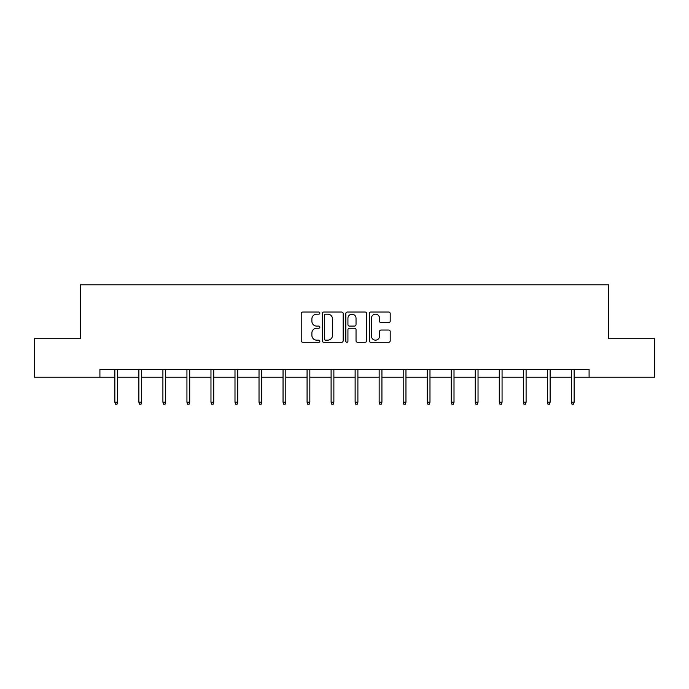 <?xml version="1.0" encoding="UTF-8"?>
<svg xmlns="http://www.w3.org/2000/svg" width="689" height="689" viewBox="0 0 689 689"><rect width="100%" height="100%" fill="white"/><g stroke="black" fill="none" stroke-linecap="round" stroke-linejoin="round"><path stroke-width="1.03" d="M319.86 313.099A1.059 1.059 0 0 0 318.8 312.039L302.738 312.039A1.516 1.516 0 0 0 301.222 313.547L301.222 340.762A1.516 1.516 0 0 0 302.738 342.278L318.8 342.278A1.059 1.059 0 0 0 319.86 341.219A1.059 1.059 0 0 0 318.8 340.159L316.716 340.159A4.84 4.84 0 0 1 311.884 335.319L311.884 333.054A4.84 4.84 0 0 1 316.716 328.214L318.8 328.214A1.059 1.059 0 0 0 319.86 327.154A1.059 1.059 0 0 0 318.8 326.095L316.716 326.095A4.84 4.84 0 0 1 311.884 321.263L311.884 318.99A4.84 4.84 0 0 1 316.716 314.158L318.8 314.158A1.059 1.059 0 0 0 319.86 313.099M388.682 322.693A1.516 1.516 0 0 0 390.198 321.186L390.198 313.547A1.516 1.516 0 0 0 388.682 312.039L370.846 312.039A1.516 1.516 0 0 0 369.33 313.547L369.33 340.762A1.516 1.516 0 0 0 370.846 342.278L388.682 342.278A1.516 1.516 0 0 0 390.198 340.762L390.198 331.538A1.516 1.516 0 0 0 388.682 330.031L381.051 330.031A1.516 1.516 0 0 0 379.536 331.538L379.536 336.111A4.048 4.048 0 0 1 375.496 340.159A4.048 4.048 0 0 1 371.449 336.111L371.449 318.197A4.048 4.048 0 0 1 375.496 314.158A4.048 4.048 0 0 1 379.536 318.197L379.536 321.186A1.516 1.516 0 0 0 381.051 322.693L388.682 322.693M99.914 377.219L34.45 377.219L34.45 338.712L80.346 338.712L80.346 284.798L608.654 284.798L608.654 338.712L654.55 338.712L654.55 377.219L589.086 377.219L589.086 369.511L99.914 369.511L99.914 377.219L114.848 377.219M343.174 313.547A1.516 1.516 0 0 0 341.666 312.039L323.821 312.039A1.516 1.516 0 0 0 322.314 313.547L322.314 340.762A1.516 1.516 0 0 0 323.821 342.278L341.666 342.278A1.516 1.516 0 0 0 343.174 340.762L343.174 313.547M347.334 312.039L365.179 312.039A1.516 1.516 0 0 1 366.686 313.547L366.686 340.762A1.516 1.516 0 0 1 365.179 342.278L357.539 342.278A1.516 1.516 0 0 1 356.032 340.762L356.032 329.73A1.516 1.516 0 0 0 354.516 328.214L349.452 328.214A1.516 1.516 0 0 0 347.936 329.73L347.936 341.219A1.059 1.059 0 0 1 346.877 342.278A1.059 1.059 0 0 1 345.826 341.219L345.826 313.547A1.516 1.516 0 0 1 347.334 312.039M117.621 377.219L138.877 377.219M141.65 377.219L162.905 377.219M165.679 377.219L186.934 377.219M189.708 377.219L210.963 377.219M213.736 377.219L234.992 377.219M237.765 377.219L259.021 377.219M261.786 377.219L283.041 377.219M285.814 377.219L307.07 377.219M309.843 377.219L331.099 377.219M333.872 377.219L355.128 377.219M357.901 377.219L379.157 377.219M381.93 377.219L403.186 377.219M405.959 377.219L427.214 377.219M429.979 377.219L451.235 377.219M454.008 377.219L475.264 377.219M478.037 377.219L499.292 377.219M502.066 377.219L523.321 377.219M526.095 377.219L547.35 377.219M550.123 377.219L571.379 377.219M574.152 377.219L589.086 377.219M325.492 314.158A1.059 1.059 0 0 0 324.433 315.217L324.433 339.1A1.059 1.059 0 0 0 325.492 340.159L327.68 340.159A4.84 4.84 0 0 0 332.52 335.319L332.52 318.99A4.84 4.84 0 0 0 327.68 314.158L325.492 314.158M356.032 318.275A4.048 4.048 0 0 0 351.984 314.227A4.048 4.048 0 0 0 347.936 318.275L347.936 324.588A1.516 1.516 0 0 0 349.452 326.095L354.516 326.095A1.516 1.516 0 0 0 356.032 324.588L356.032 318.275M114.848 402.195L115.468 404.202L117.009 404.202L117.621 402.195L114.848 402.195L114.848 369.511M117.621 402.195L117.621 369.511M138.877 402.195L139.497 404.202L141.038 404.202L141.65 402.195L138.877 402.195L138.877 369.511M141.65 402.195L141.65 369.511M162.905 402.195L163.526 404.202L165.059 404.202L165.679 402.195L162.905 402.195L162.905 369.511M165.679 402.195L165.679 369.511M186.934 402.195L187.546 404.202L189.087 404.202L189.708 402.195L186.934 402.195L186.934 369.511M189.708 402.195L189.708 369.511M210.963 402.195L211.575 404.202L213.116 404.202L213.736 402.195L210.963 402.195L210.963 369.511M213.736 402.195L213.736 369.511M234.992 402.195L235.604 404.202L237.145 404.202L237.765 402.195L234.992 402.195L234.992 369.511M237.765 402.195L237.765 369.511M259.021 402.195L259.632 404.202L261.174 404.202L261.786 402.195L259.021 402.195L259.021 369.511M261.786 402.195L261.786 369.511M283.041 402.195L283.661 404.202L285.203 404.202L285.814 402.195L283.041 402.195L283.041 369.511M285.814 402.195L285.814 369.511M307.07 402.195L307.69 404.202L309.232 404.202L309.843 402.195L307.07 402.195L307.07 369.511M309.843 402.195L309.843 369.511M331.099 402.195L331.719 404.202L333.252 404.202L333.872 402.195L331.099 402.195L331.099 369.511M333.872 402.195L333.872 369.511M355.128 402.195L355.748 404.202L357.281 404.202L357.901 402.195L355.128 402.195L355.128 369.511M357.901 402.195L357.901 369.511M379.157 402.195L379.768 404.202L381.31 404.202L381.93 402.195L379.157 402.195L379.157 369.511M381.93 402.195L381.93 369.511M403.186 402.195L403.797 404.202L405.339 404.202L405.959 402.195L403.186 402.195L403.186 369.511M405.959 402.195L405.959 369.511M427.214 402.195L427.826 404.202L429.368 404.202L429.979 402.195L427.214 402.195L427.214 369.511M429.979 402.195L429.979 369.511M451.235 402.195L451.855 404.202L453.396 404.202L454.008 402.195L451.235 402.195L451.235 369.511M454.008 402.195L454.008 369.511M475.264 402.195L475.884 404.202L477.425 404.202L478.037 402.195L475.264 402.195L475.264 369.511M478.037 402.195L478.037 369.511M499.292 402.195L499.913 404.202L501.454 404.202L502.066 402.195L499.292 402.195L499.292 369.511M502.066 402.195L502.066 369.511M523.321 402.195L523.941 404.202L525.474 404.202L526.095 402.195L523.321 402.195L523.321 369.511M526.095 402.195L526.095 369.511M547.35 402.195L547.962 404.202L549.503 404.202L550.123 402.195L547.35 402.195L547.35 369.511M550.123 402.195L550.123 369.511M571.379 402.195L571.991 404.202L573.532 404.202L574.152 402.195L571.379 402.195L571.379 369.511M574.152 402.195L574.152 369.511"/></g></svg>
